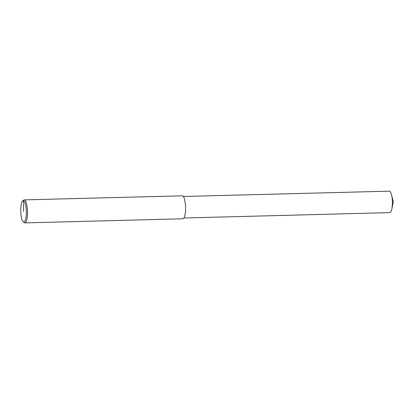 <?xml version="1.0" encoding="UTF-8"?>
<svg xmlns="http://www.w3.org/2000/svg" width="414" height="414" viewBox="0 0 414 414"><rect width="100%" height="100%" fill="white"/><g stroke="black" fill="none" stroke-linecap="round" stroke-linejoin="round"><path stroke-width="0.62" d="M22.48 201.302L23.308 200.355L24.488 199.946C25.673 200.086 26.636 203.046 27.386 208.837C28.007 214.524 26.884 223.022 24.747 222.908L23.008 221.578C19.556 217.397 20.617 201.437 22.48 201.302L23.562 200.925C24.762 201.064 25.673 204.174 26.294 210.245C26.786 216.274 25.099 223.969 23.008 221.578M24.147 199.884L182.569 195.817C183.754 195.957 184.716 198.917 185.462 204.707C186.083 210.395 184.965 218.892 182.828 218.778L24.747 222.908M183.335 196.474L389.564 191.154C390.216 191.289 390.873 192.515 391.53 194.818C392.534 198.668 392.658 203.321 391.892 208.78C391.396 211.212 390.702 212.496 389.807 212.62L183.899 217.997M23.562 200.925L23.526 211.419M391.53 194.818L393.3 201.758L391.892 208.78"/></g></svg>

